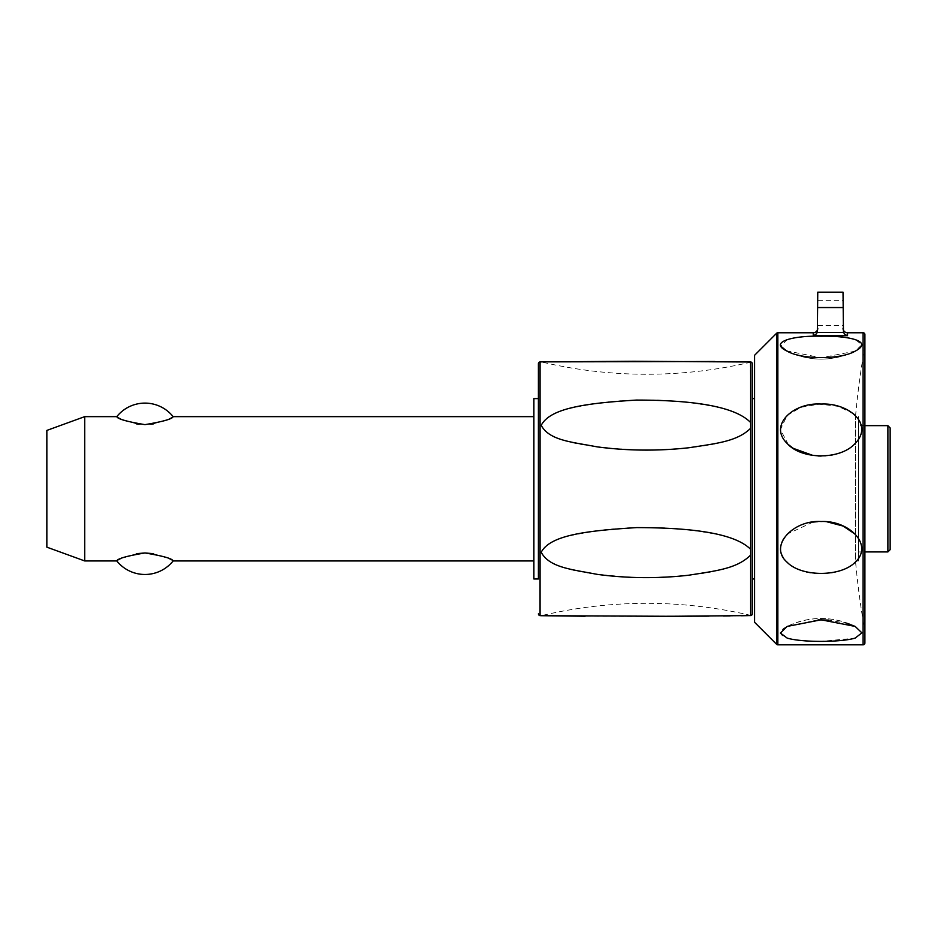 <?xml version="1.0" encoding="UTF-8"?>
<svg xmlns="http://www.w3.org/2000/svg" width="937" height="937" viewBox="0 0 937 937"><rect width="100%" height="100%" fill="white"/><g stroke="black" fill="none" stroke-linecap="round" stroke-linejoin="round"><path stroke-width="0.7" stroke-dasharray="4.68 3.51" d="M533.891 416.637L533.891 560.947L533.891 416.637M136.673 553.65L121.822 558.347L116.797 560.947M173.122 560.947L168.098 558.347L153.246 553.65M116.797 416.637L121.822 419.237L136.673 423.946M139.039 424.285L150.869 424.285M153.246 423.946L168.098 419.237L173.122 416.637M533.891 578.984L533.891 398.6M538.4 488.798L538.4 398.6M750.666 549.375L750.642 549.316C737.126 536.023 716.372 534.113 688.789 529.827C658.02 526.43 627.45 526.735 597.08 530.729C571.875 535.613 549.41 536.983 541.211 552.244C550.464 570.024 587.979 574.51 636.586 577.52C690.51 577.473 734.21 571.921 750.642 555.044L750.642 615.574L748.007 615.632M741.085 615.761L730.099 615.925M723.352 615.996L709.028 616.124M648.427 616.323L585.168 616.23M750.736 428.068L750.642 422.54C737.138 408.954 716.383 406.775 688.812 402.383C658.055 398.869 627.497 399.15 597.138 403.238C571.91 408.181 549.422 409.879 541.211 425.339C550.441 442.838 587.874 446.879 636.422 449.971C690.393 449.924 734.175 444.724 750.642 428.268L750.666 428.209M714.99 361.506L727.428 361.635M746.777 361.928L749.331 361.987M750.221 361.998L750.642 422.54M750.642 555.044L750.736 549.527M751.169 362.092A455.476 455.476 0 0 1 541.211 361.881M752.306 363.767L752.306 613.817M751.169 615.492A455.476 455.476 0 0 0 541.211 615.703M752.306 488.798L752.306 398.6L752.306 488.798M754.566 622.273L754.566 355.31M786.401 350.778L821.152 357.77L855.141 351.164L861.899 344.722L855.141 339.487C840.372 335.071 801.393 335.141 787.174 339.487M787.127 339.499L780.849 346.221M821.152 456.061C848.442 457.455 874.256 432.894 855.141 415.278M853.244 413.662L838.228 406.365L819.325 404.081L801.065 407.314L787.174 415.278L780.416 429.638L788.392 444.63M813.129 455.499L818.048 455.979M855.141 351.164A76.658 76.658 0 0 1 787.174 351.164C809.826 361.729 832.478 361.729 855.141 351.164M864.898 334.568L864.898 643.028M843.464 332.448L843.019 307.547L817.767 307.547L817.333 332.448L843.464 332.448L845.115 334.579L847.528 335.704L813.257 335.704L815.67 334.579L817.333 332.448M817.767 307.547L817.767 292.168M817.767 312.923L817.767 300.297L817.767 312.923M843.019 312.923L843.019 300.297L843.019 312.923M818.118 619.861L787.174 626.42C768.141 635.813 793.393 642.173 821.152 641.353L854.685 638.226M854.731 638.214L861.888 633.143L855.141 626.42A76.658 76.658 0 0 0 787.174 626.42C809.826 615.855 832.478 615.855 855.141 626.42M847.751 623.55L828.753 620.095M813.011 522.108L787.174 534.125C768.141 552.35 793.393 575.365 821.152 573.526C848.442 574.943 874.256 553.591 855.141 534.125M827.02 521.827L817.978 521.604M864.898 488.798L864.898 631.257L864.898 488.798M858.585 560.947L858.585 416.637L858.585 560.947L855.493 560.947L855.493 416.637L855.493 560.947A809.931 809.931 0 0 0 864.898 631.257M864.898 346.339A809.931 809.931 0 0 0 855.493 416.637L858.585 416.637M858.585 425.656L858.585 551.928L858.585 425.656L864.898 425.656M887.889 425.656L887.889 551.928M858.585 551.928L864.898 551.928M890.15 427.916L890.15 549.668M843.019 307.547L843.019 292.168M46.85 547.161L46.85 430.423M84.728 560.947L84.728 416.637M540.063 361.963L540.063 615.621M750.642 549.316L750.642 428.268M776.586 644.293L776.586 333.291M777.851 332.764L777.851 644.832M813.257 335.704L813.257 332.764M847.528 332.764L847.528 335.704M863.094 644.832L863.094 332.764M817.767 300.297L843.019 300.297M817.767 325.549L843.019 325.549"/><path stroke-width="1.41" d="M84.728 416.637L84.728 560.947L46.85 547.161L46.85 430.423L84.728 416.637L116.797 416.637C117.441 418.944 126.823 421.603 144.954 424.637C163.085 421.603 172.478 418.944 173.122 416.637L533.891 416.637M533.891 560.947L173.122 560.947C172.478 558.639 163.085 555.981 144.954 552.959C126.823 555.981 117.441 558.639 116.797 560.947L84.728 560.947M153.246 553.65L144.954 552.959L136.673 553.65M136.673 423.946L139.039 424.285M150.869 424.285L153.246 423.946M750.642 422.54L750.642 428.268C737.138 441.561 716.383 443.47 688.812 447.757C658.055 451.154 627.497 450.861 597.138 446.867C571.91 441.971 549.422 440.613 541.211 425.339C550.441 407.583 587.874 403.097 636.422 400.076C690.393 400.099 734.175 405.651 750.642 422.54L750.642 362.01L633.834 361.26L541.211 361.881A1404.294 1404.294 0 0 0 540.063 361.963A1.804 1.804 0 0 0 538.4 363.767L538.4 398.6L533.891 398.6L533.891 578.984L538.4 578.984L538.4 488.798M538.4 363.767L538.4 578.984M538.4 613.817A1.804 1.804 0 0 0 540.063 615.621A1404.294 1404.294 0 0 0 541.211 615.703L670.435 616.288L750.642 615.574L750.642 555.044C737.126 568.642 716.372 570.82 688.789 575.201C658.02 578.726 627.45 578.434 597.08 574.346C571.875 569.403 549.41 567.693 541.211 552.244C550.464 534.734 587.979 530.693 636.586 527.601C690.51 527.683 734.21 532.884 750.642 549.316L750.642 555.044M748.007 615.632L741.085 615.761M730.099 615.925L723.352 615.996M709.028 616.124L648.427 616.323M585.168 616.23L541.211 615.703M541.211 361.881L714.99 361.506M727.428 361.635L746.777 361.928M749.331 361.987L750.221 361.998M751.169 615.492A1.804 1.804 0 0 0 752.306 613.817L752.306 363.767A1.804 1.804 0 0 0 751.169 362.092M776.586 333.291L754.566 355.31L754.566 622.273L776.586 644.293A1.804 1.804 0 0 0 777.851 644.832L777.851 332.764A1.804 1.804 0 0 0 776.586 333.291L776.586 644.293M780.849 346.221L786.401 350.778M855.141 415.278L853.244 413.662M788.392 444.63L793.334 448.378M793.358 448.39L813.129 455.499M818.048 455.979L821.152 456.061M821.152 404.058C848.442 402.641 874.256 424.004 855.141 443.459C840.372 460.102 801.393 459.833 787.174 443.459C768.141 425.234 793.393 402.219 821.152 404.058M821.152 336.231C848.219 335.61 874.303 341.209 855.141 351.164C840.747 359.726 801.697 359.749 787.174 351.164C767.836 342.11 793.229 335.364 821.152 336.231M863.094 644.832A1.804 1.804 0 0 0 864.898 643.028L864.898 334.568A1.804 1.804 0 0 0 863.094 332.764L863.094 644.832L777.851 644.832M817.333 332.448L817.767 292.168L843.019 292.168L843.464 332.448L817.333 332.448L815.67 334.579L813.257 335.704L847.528 335.704L845.115 334.579L843.464 332.448M813.257 335.704L813.257 332.764A4.509 4.509 0 0 0 817.767 328.255M843.019 328.255A4.509 4.509 0 0 0 847.528 332.764L847.528 335.704M821.152 521.522C848.442 520.14 874.256 544.702 855.141 562.305C840.372 577.204 801.393 576.958 787.174 562.305C768.141 545.931 793.393 519.73 821.152 521.522M821.152 619.814L855.141 626.42L861.899 632.862L855.141 638.097C840.372 642.513 801.393 642.442 787.174 638.097L780.404 633.037L787.174 626.42L821.152 619.814M855.141 626.42L847.751 623.55M828.753 620.095L818.118 619.861M855.141 534.125L843.042 526.032L827.02 521.827M817.978 521.604L813.011 522.108M864.898 551.928L887.889 551.928L890.15 549.668L890.15 427.916L887.889 425.656L864.898 425.656M887.889 551.928L887.889 425.656M750.642 428.268L750.642 549.316M540.063 615.621L540.063 361.963M843.019 307.547L817.767 307.547M116.797 560.947A36.075 36.075 0 0 0 173.122 560.947M173.122 416.637A36.075 36.075 0 0 0 116.797 416.637M754.566 398.6L752.306 398.6M754.566 578.984L752.306 578.984M863.094 332.764L847.528 332.764M813.257 332.764L777.851 332.764"/></g></svg>
